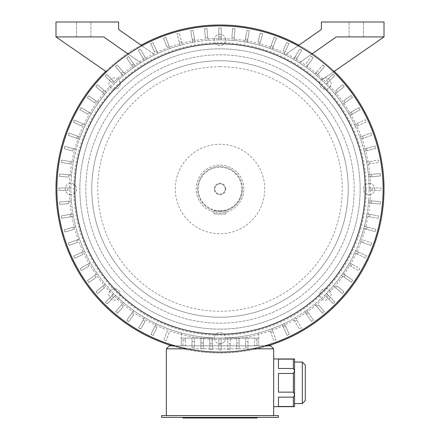 <?xml version="1.0" encoding="UTF-8"?>
<svg xmlns="http://www.w3.org/2000/svg" width="440" height="440" viewBox="0 0 440 440"><rect width="100%" height="100%" fill="white"/><g stroke="black" fill="none" stroke-linecap="round" stroke-linejoin="round"><path stroke-width="0.33" stroke-dasharray="2.2 1.65" d="M118.58 298.419A5.665 5.665 0 0 1 109.098 295.884A5.665 5.665 0 0 1 116.039 288.943A5.665 5.665 0 0 1 118.58 298.419A5.665 5.665 0 0 0 118.58 290.411A5.665 5.665 0 0 0 110.567 290.411A5.665 5.665 0 0 0 110.567 298.419A5.665 5.665 0 0 0 118.58 298.419M70.906 194.656A5.665 5.665 0 0 1 65.995 186.153A5.665 5.665 0 0 1 75.812 186.153A5.665 5.665 0 0 1 70.906 194.656A5.665 5.665 0 0 0 76.571 188.986A5.665 5.665 0 0 0 70.906 183.321A5.665 5.665 0 0 0 65.236 188.986A5.665 5.665 0 0 0 70.906 194.656M110.567 87.566A5.665 5.665 0 0 1 113.108 78.089A5.665 5.665 0 0 1 120.043 85.03A5.665 5.665 0 0 1 110.567 87.566A5.665 5.665 0 0 0 118.58 87.566A5.665 5.665 0 0 0 118.58 79.552A5.665 5.665 0 0 0 110.567 79.552A5.665 5.665 0 0 0 110.567 87.566M214.335 39.892A5.665 5.665 0 0 1 222.833 34.986A5.665 5.665 0 0 1 222.833 44.798A5.665 5.665 0 0 1 214.335 39.892A5.665 5.665 0 0 0 220 45.556A5.665 5.665 0 0 0 225.665 39.892A5.665 5.665 0 0 0 220 34.227A5.665 5.665 0 0 0 214.335 39.892M321.42 79.552A5.665 5.665 0 0 1 330.902 82.093A5.665 5.665 0 0 1 323.961 89.034A5.665 5.665 0 0 1 321.42 79.552A5.665 5.665 0 0 0 321.42 87.566A5.665 5.665 0 0 0 329.434 87.566A5.665 5.665 0 0 0 329.434 79.552A5.665 5.665 0 0 0 321.42 79.552M369.094 183.321A5.665 5.665 0 0 1 374.006 191.823A5.665 5.665 0 0 1 364.188 191.823A5.665 5.665 0 0 1 369.094 183.321A5.665 5.665 0 0 0 363.429 188.986A5.665 5.665 0 0 0 369.094 194.656A5.665 5.665 0 0 0 374.764 188.986A5.665 5.665 0 0 0 369.094 183.321M329.434 290.411A5.665 5.665 0 0 1 326.893 299.888A5.665 5.665 0 0 1 319.957 292.947A5.665 5.665 0 0 1 329.434 290.411A5.665 5.665 0 0 0 321.42 290.411A5.665 5.665 0 0 0 321.42 298.419A5.665 5.665 0 0 0 329.434 298.419A5.665 5.665 0 0 0 329.434 290.411M220 183.832A5.159 5.159 0 0 0 214.841 188.986A5.159 5.159 0 0 0 220 194.145A5.159 5.159 0 0 0 225.159 188.986A5.159 5.159 0 0 0 220 183.832A5.159 5.159 0 0 1 225.159 188.986A5.159 5.159 0 0 1 220 194.145A5.159 5.159 0 0 1 214.841 188.986A5.159 5.159 0 0 1 220 183.832M264.732 188.986A44.732 44.732 0 0 0 197.637 150.249A44.732 44.732 0 0 0 197.637 227.722A44.732 44.732 0 0 0 264.732 188.986A44.732 44.732 0 0 0 197.637 150.249A44.732 44.732 0 0 0 197.637 227.722A44.732 44.732 0 0 0 264.732 188.986M243.854 188.986A23.854 23.854 0 0 0 208.071 168.328A23.854 23.854 0 0 0 208.071 209.649A23.854 23.854 0 0 0 243.854 188.986A23.854 23.854 0 0 0 208.071 168.328A23.854 23.854 0 0 0 208.071 209.649A23.854 23.854 0 0 0 243.854 188.986M242.363 188.986A22.363 22.363 0 0 0 220 166.623A22.363 22.363 0 0 0 197.637 188.986A22.363 22.363 0 0 0 220 211.354A22.363 22.363 0 0 0 242.363 188.986M220 211.354A22.363 22.363 0 0 0 239.365 177.804A22.363 22.363 0 0 0 200.635 177.804A22.363 22.363 0 0 0 220 211.354L214.038 210.54L220 211.354L225.962 210.54L220 211.354M220 210.755A21.769 21.769 0 0 0 238.854 178.107A21.769 21.769 0 0 0 201.146 178.107A21.769 21.769 0 0 0 220 210.755M225.753 188.986A5.753 5.753 0 0 0 217.124 184.008A5.753 5.753 0 0 0 217.124 193.969A5.753 5.753 0 0 0 225.753 188.986M214.038 210.54L214.038 214.038L225.962 214.038L214.038 214.038L214.038 210.54M225.962 210.54L225.962 214.038L225.962 210.54M220 343.75A5.665 5.665 0 0 0 225.665 338.085A5.665 5.665 0 0 0 220 332.42A5.665 5.665 0 0 0 214.335 338.085A5.665 5.665 0 0 0 220 343.75M298.892 45.205A164.005 164.005 0 0 1 334.263 71.335M267.922 345.84A164.005 164.005 0 0 1 172.079 345.84M105.738 71.335A164.005 164.005 0 0 1 141.108 45.205M220 24.981A164.005 164.005 0 0 1 362.032 270.99A164.005 164.005 0 0 1 77.968 270.99A164.005 164.005 0 0 1 220 24.981M225.665 338.085A5.665 5.665 0 0 1 217.168 342.991A5.665 5.665 0 0 1 217.168 333.179A5.665 5.665 0 0 1 225.665 338.085M220 54.802A134.189 134.189 0 0 1 336.209 256.08A134.189 134.189 0 0 1 103.791 256.08A134.189 134.189 0 0 1 220 54.802A134.189 134.189 0 0 1 336.209 256.08A134.189 134.189 0 0 1 103.791 256.08A134.189 134.189 0 0 1 220 54.802M220 60.764A128.222 128.222 0 0 1 331.045 253.099A128.222 128.222 0 0 1 108.955 253.099A128.222 128.222 0 0 1 220 60.764A128.222 128.222 0 0 1 331.045 253.099A128.222 128.222 0 0 1 108.955 253.099A128.222 128.222 0 0 1 220 60.764A128.222 128.222 0 0 1 331.045 253.099A128.222 128.222 0 0 1 108.955 253.099A128.222 128.222 0 0 1 220 60.764M226.336 417.406L185.763 417.406L226.336 417.406L226.336 418L254.26 418L213.686 418L226.336 418L226.336 417.406M236.032 417.406L187.963 417.406L246.158 417.406L236.032 417.406L236.032 418L238.986 418L238.986 417.406M161.552 417.406L278.449 417.406L278.449 415.613L161.552 415.613L161.552 417.406M253.748 417.406L228.443 417.406L253.748 417.406L253.748 418L257.24 418M211.574 417.406L186.274 417.406L211.574 417.406L211.574 418L253.748 418M186.274 417.406L182.781 417.406L186.274 417.406L186.274 418L211.574 418M293.354 406.494L278.449 406.494L278.449 397.155L278.449 406.494L278.449 397.155L278.449 406.494L278.449 397.155L293.354 397.155L278.449 397.155L278.449 406.494L293.354 406.494L278.449 406.494L278.449 397.155L293.354 397.155L293.354 406.494L294.547 406.67L293.354 406.494L294.547 406.67L294.547 382.811L294.547 406.67L294.547 394.911L293.354 397.155L293.354 406.494L293.354 397.155L294.547 394.911L294.547 364.837L294.547 403.574L294.547 358.958L294.547 382.811L294.547 358.958L278.449 359.134L278.449 368.473L278.449 359.134L278.449 368.473L278.449 359.134L278.449 368.473L278.449 359.134L278.449 368.473L293.354 368.473L278.449 368.473L293.354 368.473L293.354 359.134L293.354 368.473L294.547 370.716L293.354 373.472L278.449 373.472L278.449 392.156L278.449 373.472L278.449 392.156L278.449 373.472L278.449 392.156L278.449 373.472L278.449 392.156L293.354 392.156L278.449 392.156L293.354 392.156L293.354 373.472L293.354 392.156L294.547 394.911L293.354 392.156L293.354 373.472L294.547 371.058L293.354 368.473L293.354 359.134L294.547 358.958L273.675 358.958L273.675 406.67L273.675 358.958M294.547 400.791L294.547 403.574L294.547 400.791M293.354 359.134L278.449 359.134L294.547 358.958M294.547 370.716L293.354 368.473M293.354 373.472L278.449 373.472L293.354 373.472L294.547 371.058M294.547 394.57L293.354 392.156M293.354 397.155L294.547 394.911M166.326 415.613L273.675 415.613L166.326 415.613L166.326 348.821L273.675 348.821L273.675 415.613M252.549 348.821L187.451 348.821M128.271 54.115L140.635 62.772A149.094 149.094 0 0 1 144.265 60.561A149.094 149.094 0 0 0 135.322 66.275L128.469 56.507A161.024 161.024 0 0 0 126.517 57.882L133.37 67.645L126.517 57.882A161.024 161.024 0 0 1 128.469 56.507A161.024 161.024 0 0 0 126.517 57.882L133.37 67.645A149.094 149.094 0 0 1 135.322 66.275L128.469 56.507A161.024 161.024 0 0 0 126.517 57.882L133.37 67.645A149.094 149.094 0 0 0 124.938 74.124A149.094 149.094 0 0 1 133.37 67.645A149.094 149.094 0 0 0 124.938 74.124A149.094 149.094 0 0 1 133.37 67.645A149.094 149.094 0 0 0 124.938 74.124L117.26 64.999A161.024 161.024 0 0 0 115.434 66.534A161.024 161.024 0 0 1 117.26 64.999A161.024 161.024 0 0 0 115.434 66.534L123.112 75.663L115.434 66.534A161.024 161.024 0 0 1 117.26 64.999A161.024 161.024 0 0 0 115.434 66.534L123.112 75.663A149.094 149.094 0 0 1 124.938 74.124L117.26 64.999A161.024 161.024 0 0 0 115.434 66.534L123.112 75.663A149.094 149.094 0 0 0 118.261 79.998A149.094 149.094 0 0 1 123.112 75.663A149.094 149.094 0 0 0 118.261 79.998A149.094 149.094 0 0 1 123.112 75.663A149.094 149.094 0 0 0 106.436 92.378L97.29 84.722A161.024 161.024 0 0 0 95.761 86.554L104.907 94.21A149.094 149.094 0 0 1 106.436 92.378L97.29 84.722A161.024 161.024 0 0 0 95.761 86.554L104.907 94.21A149.094 149.094 0 0 0 85.305 125.054A149.094 149.094 0 0 0 80.245 137.043L69.031 132.979A161.024 161.024 0 0 0 68.217 135.223L79.431 139.288A149.094 149.094 0 0 1 80.245 137.043L69.031 132.979A161.024 161.024 0 0 0 68.217 135.223L79.431 139.288A149.094 149.094 0 0 0 71.566 174.977A149.094 149.094 0 0 0 72.996 213.879L61.254 215.969A161.024 161.024 0 0 0 61.672 218.317L73.414 216.233A149.094 149.094 0 0 1 72.996 213.879L61.254 215.969A161.024 161.024 0 0 0 61.672 218.317L73.414 216.233A149.094 149.094 0 0 0 84.447 251.07A149.094 149.094 0 0 0 113.856 293.689L105.43 302.137A161.024 161.024 0 0 0 107.118 303.82L115.544 295.377A149.094 149.094 0 0 1 113.856 293.689L105.43 302.137A161.024 161.024 0 0 0 107.118 303.82L115.544 295.377A149.094 149.094 0 0 0 133.65 310.53A149.094 149.094 0 0 0 135.603 311.9A149.094 149.094 0 0 0 220 338.085L181.236 338.085L258.764 338.085L181.236 338.085L183.024 338.085L183.024 345.708L185.411 345.708L185.411 338.085L191.972 338.085L191.972 347.556L194.354 347.556L194.354 338.085L200.915 338.085L200.915 348.876L203.302 348.876L203.302 338.085L209.864 338.085L209.864 349.69L212.245 349.69L212.245 338.085L218.806 338.085L218.806 350.009A161.024 161.024 0 0 0 221.194 350.009L221.194 338.085L258.764 338.085L220 338.085A149.094 149.094 0 0 0 349.124 114.439A149.094 149.094 0 0 0 90.877 114.439A149.094 149.094 0 0 0 269.709 329.555L273.774 340.769A161.024 161.024 0 0 0 276.018 339.955L271.953 328.741A149.094 149.094 0 0 0 282.084 324.544L287.139 335.346A161.024 161.024 0 0 0 289.3 334.34L284.245 323.532A149.094 149.094 0 0 0 293.354 318.791L299.305 329.125A161.024 161.024 0 0 0 301.373 327.938L295.422 317.603A149.094 149.094 0 0 0 304.678 311.702L311.531 321.464A161.024 161.024 0 0 0 313.484 320.095L306.631 310.332A149.094 149.094 0 0 0 324.704 295.136L333.146 303.562A161.024 161.024 0 0 0 334.829 301.873L326.387 293.447A149.094 149.094 0 0 0 341.545 275.341L351.324 282.172A161.024 161.024 0 0 0 352.688 280.214L342.909 273.383A149.094 149.094 0 0 0 348.43 264.721L358.754 270.699A161.024 161.024 0 0 0 359.948 268.637L349.624 262.658A149.094 149.094 0 0 0 354.695 252.923L365.508 257.95A161.024 161.024 0 0 0 366.514 255.789L355.696 250.762A149.094 149.094 0 0 0 359.629 241.269L370.799 245.454A161.024 161.024 0 0 0 371.685 243.034A161.024 161.024 0 0 1 370.799 245.454L359.629 241.269A149.094 149.094 0 0 0 363.748 228.564L375.276 231.638A161.024 161.024 0 0 0 375.887 229.334L364.364 226.259A149.094 149.094 0 0 0 366.586 216.233L378.329 218.317A161.024 161.024 0 0 0 378.747 215.969L367.004 213.879A149.094 149.094 0 0 0 368.434 203L380.32 204.023A161.024 161.024 0 0 0 380.523 201.647L368.643 200.624A149.094 149.094 0 0 0 369.089 190.361L381.018 190.377A161.024 161.024 0 0 0 381.024 187.99L369.094 187.974A149.094 149.094 0 0 0 368.616 177.012L380.495 175.956A161.024 161.024 0 0 0 380.286 173.58L368.407 174.636A149.094 149.094 0 0 0 367.065 164.45L378.813 162.393A161.024 161.024 0 0 0 378.4 160.045L366.652 162.102A149.094 149.094 0 0 0 364.276 151.388L375.793 148.286A161.024 161.024 0 0 0 375.177 145.981L363.655 149.083A149.094 149.094 0 0 0 360.569 139.288L371.784 135.223A161.024 161.024 0 0 0 370.97 132.979L359.755 137.043A149.094 149.094 0 0 0 355.553 126.901L366.361 121.853A161.024 161.024 0 0 0 365.349 119.691L354.547 124.746A149.094 149.094 0 0 0 349.8 115.632L360.14 109.681A161.024 161.024 0 0 0 358.952 107.613L348.612 113.564A149.094 149.094 0 0 0 315.062 74.124A149.094 149.094 0 0 0 306.35 67.447A149.094 149.094 0 0 0 304.398 66.077A149.094 149.094 0 0 0 299.365 62.772A149.094 149.094 0 0 1 304.398 66.077A149.094 149.094 0 0 0 295.735 60.561A149.094 149.094 0 0 1 304.398 66.077A149.094 149.094 0 0 0 299.365 62.772L336.298 36.911L384.005 36.911L384.005 22L321.387 22L321.387 29.453L285.109 54.857A149.094 149.094 0 0 1 293.673 59.362A149.094 149.094 0 0 0 272.283 49.357L276.375 38.154A161.024 161.024 0 0 0 274.137 37.334L270.045 48.543A149.094 149.094 0 0 0 259.572 45.238A149.094 149.094 0 0 0 257.268 44.627A149.094 149.094 0 0 0 247.242 42.4L249.326 30.657A161.024 161.024 0 0 0 246.978 30.239L244.893 41.987A149.094 149.094 0 0 0 221.194 39.897L221.194 27.968A161.024 161.024 0 0 0 218.806 27.968L218.806 39.897A149.094 149.094 0 0 0 195.107 41.987L193.023 30.239A161.024 161.024 0 0 0 190.674 30.657L192.759 42.4A149.094 149.094 0 0 0 182.397 44.71L179.3 33.193A161.024 161.024 0 0 0 176.996 33.814L180.092 45.331A149.094 149.094 0 0 0 146.328 59.362A149.094 149.094 0 0 1 154.891 54.857L118.613 29.453L118.613 22L55.996 22L55.996 36.911L103.703 36.911L140.635 62.772A149.094 149.094 0 0 0 135.322 66.275A149.094 149.094 0 0 1 146.328 59.362A149.094 149.094 0 0 1 154.891 54.857L141.922 45.777M221.194 338.085L218.806 338.085L218.806 350.009A161.024 161.024 0 0 0 221.194 350.009L221.194 338.085M212.245 338.085L209.864 338.085L209.864 349.69L212.245 349.69L212.245 338.085M203.302 338.085L200.915 338.085L200.915 348.876L203.302 348.876L203.302 338.085M194.354 338.085L191.972 338.085L191.972 347.556L194.354 347.556L194.354 338.085M185.411 338.085L183.024 338.085L183.024 345.708L185.411 345.708L185.411 338.085M180.092 45.331A149.094 149.094 0 0 1 182.397 44.71L179.3 33.193A161.024 161.024 0 0 0 176.996 33.814L180.092 45.331M192.759 42.4A149.094 149.094 0 0 1 195.107 41.987L193.023 30.239A161.024 161.024 0 0 0 190.674 30.657L192.759 42.4M218.806 39.897A149.094 149.094 0 0 1 221.194 39.897L221.194 27.968A161.024 161.024 0 0 0 218.806 27.968L218.806 39.897M244.893 41.987A149.094 149.094 0 0 1 247.242 42.4L249.326 30.657A161.024 161.024 0 0 0 246.978 30.239L244.893 41.987M270.045 48.543A149.094 149.094 0 0 1 272.283 49.357L276.375 38.154A161.024 161.024 0 0 0 274.137 37.334L270.045 48.543M298.078 45.777L285.109 54.857A149.094 149.094 0 0 1 293.673 59.362A149.094 149.094 0 0 1 299.365 62.772L311.729 54.115M384.005 36.911L321.739 79.998L384.005 36.911L336.298 36.911L299.365 62.772L336.298 36.911L384.005 36.911L336.298 36.911L384.005 36.911L321.739 79.998A149.094 149.094 0 0 0 316.888 75.663A149.094 149.094 0 0 1 321.739 79.998A149.094 149.094 0 0 0 316.888 75.663A149.094 149.094 0 0 1 321.739 79.998L333.509 71.852M348.612 113.564A149.094 149.094 0 0 1 349.8 115.632L360.14 109.681A161.024 161.024 0 0 0 358.952 107.613L348.612 113.564M354.547 124.746A149.094 149.094 0 0 1 355.553 126.901L366.361 121.853A161.024 161.024 0 0 0 365.349 119.691L354.547 124.746M359.755 137.043A149.094 149.094 0 0 1 360.569 139.288L371.784 135.223A161.024 161.024 0 0 0 370.97 132.979L359.755 137.043M363.655 149.083A149.094 149.094 0 0 1 364.276 151.388L375.793 148.286A161.024 161.024 0 0 0 375.177 145.981L363.655 149.083M366.652 162.102A149.094 149.094 0 0 1 367.065 164.45L378.813 162.393A161.024 161.024 0 0 0 378.4 160.045L366.652 162.102M368.407 174.636A149.094 149.094 0 0 1 368.616 177.012L380.495 175.956A161.024 161.024 0 0 0 380.286 173.58L368.407 174.636M369.094 187.974A149.094 149.094 0 0 1 369.089 190.361L381.018 190.377A161.024 161.024 0 0 0 381.024 187.99L369.094 187.974M368.643 200.624A149.094 149.094 0 0 1 368.434 203L380.32 204.023A161.024 161.024 0 0 0 380.523 201.647L368.643 200.624M367.004 213.879A149.094 149.094 0 0 1 366.586 216.233L378.329 218.317A161.024 161.024 0 0 0 378.747 215.969L367.004 213.879M364.364 226.259A149.094 149.094 0 0 1 363.748 228.564L375.276 231.638A161.024 161.024 0 0 0 375.887 229.334L364.364 226.259M355.696 250.762A149.094 149.094 0 0 1 354.695 252.923L365.508 257.95A161.024 161.024 0 0 0 366.514 255.789L355.696 250.762M349.624 262.658A149.094 149.094 0 0 1 348.43 264.721L358.754 270.699A161.024 161.024 0 0 0 359.948 268.637L349.624 262.658M342.909 273.383A149.094 149.094 0 0 1 341.545 275.341L351.324 282.172A161.024 161.024 0 0 0 352.688 280.214L342.909 273.383M326.387 293.447A149.094 149.094 0 0 1 324.704 295.136L333.146 303.562A161.024 161.024 0 0 0 334.829 301.873L326.387 293.447M306.631 310.332A149.094 149.094 0 0 1 304.678 311.702L311.531 321.464A161.024 161.024 0 0 0 313.484 320.095L306.631 310.332M295.422 317.603A149.094 149.094 0 0 1 293.354 318.791L299.305 329.125A161.024 161.024 0 0 0 301.373 327.938L295.422 317.603M284.245 323.532A149.094 149.094 0 0 1 282.084 324.544L287.139 335.346A161.024 161.024 0 0 0 289.3 334.34L284.245 323.532M271.953 328.741A149.094 149.094 0 0 1 269.709 329.555L273.774 340.769A161.024 161.024 0 0 0 276.018 339.955L271.953 328.741M316.982 71.841L315.062 74.124A149.094 149.094 0 0 0 306.35 67.447A149.094 149.094 0 0 1 315.062 74.124A149.094 149.094 0 0 0 306.35 67.447A149.094 149.094 0 0 1 315.062 74.124L322.74 64.999A161.024 161.024 0 0 1 324.566 66.534A161.024 161.024 0 0 0 322.74 64.999A161.024 161.024 0 0 1 324.566 66.534A161.024 161.024 0 0 0 322.74 64.999A161.024 161.024 0 0 1 324.566 66.534L316.888 75.663L324.566 66.534A161.024 161.024 0 0 0 322.74 64.999L316.982 71.841A152.081 152.081 0 0 1 318.808 73.381M301.714 50.237L295.735 60.561L301.714 50.237A161.024 161.024 0 0 0 299.645 49.044L293.673 59.362L299.645 49.044A161.024 161.024 0 0 1 301.714 50.237A161.024 161.024 0 0 0 299.645 49.044L293.673 59.362L299.645 49.044A161.024 161.024 0 0 1 301.714 50.237L295.735 60.561L301.714 50.237M144.837 56.782L140.355 49.044A161.024 161.024 0 0 0 138.287 50.237A161.024 161.024 0 0 1 140.355 49.044L146.328 59.362L140.355 49.044A161.024 161.024 0 0 0 138.287 50.237L144.265 60.561L138.287 50.237A161.024 161.024 0 0 1 140.355 49.044L144.837 56.782A152.081 152.081 0 0 0 142.769 57.981M55.996 36.911L103.703 36.911L55.996 36.911L103.703 36.911L140.635 62.772A149.094 149.094 0 0 0 135.322 66.275A149.094 149.094 0 0 1 140.635 62.772L103.703 36.911L140.635 62.772L103.703 36.911L55.996 36.911L106.491 71.852M128.469 56.507L135.322 66.275L128.469 56.507A161.024 161.024 0 0 0 126.517 57.882A161.024 161.024 0 0 1 128.469 56.507M117.26 64.999L124.938 74.124L117.26 64.999M76.571 36.911L90.882 36.911L76.571 36.911L90.882 36.911L76.571 36.911L76.571 22L90.882 22L76.571 22L90.882 22L76.571 22L76.571 36.911M363.429 36.911L349.118 36.911L363.429 36.911L349.118 36.911L363.429 36.911L363.429 22L349.118 22L363.429 22L349.118 22L363.429 22L363.429 36.911M336.298 36.911L299.365 62.772L336.298 36.911M370.59 188.986A150.59 150.59 0 0 0 144.705 58.575A150.59 150.59 0 0 0 144.705 319.402A150.59 150.59 0 0 0 370.59 188.986M366.245 188.986A146.245 146.245 0 0 0 220 42.74A146.245 146.245 0 0 0 73.755 188.986A146.245 146.245 0 0 0 220 335.236A146.245 146.245 0 0 0 366.245 188.986M306.103 63.635L311.229 56.298A161.024 161.024 0 0 1 313.181 57.668A161.024 161.024 0 0 0 311.229 56.298A161.024 161.024 0 0 1 313.181 57.668A161.024 161.024 0 0 0 311.229 56.298A161.024 161.024 0 0 1 313.181 57.668L306.35 67.447L313.181 57.668A161.024 161.024 0 0 0 311.229 56.298L306.103 63.635A152.081 152.081 0 0 1 308.061 64.999M258.764 332.959L258.764 338.085L258.764 332.959M181.236 332.959L181.236 338.085L181.236 332.959M181.236 345.84L181.236 338.085L181.236 345.84L258.764 345.84L258.764 338.085L258.764 345.84L181.236 345.84M169.274 332.36L166.227 340.769L169.274 332.36A152.081 152.081 0 0 1 167.03 331.546L163.982 339.955A161.024 161.024 0 0 0 166.227 340.769A161.024 161.024 0 0 1 163.982 339.955L167.03 331.546M156.97 327.393L153.203 335.5A161.024 161.024 0 0 1 151.036 334.499L156.068 323.68L151.036 334.499A161.024 161.024 0 0 0 153.203 335.5L156.97 327.393A152.081 152.081 0 0 1 154.809 326.387M145.156 321.376L140.696 329.125A161.024 161.024 0 0 1 138.628 327.938L144.579 317.603L138.628 327.938A161.024 161.024 0 0 0 140.696 329.125L145.156 321.376A152.081 152.081 0 0 1 143.088 320.183M133.898 314.341L128.772 321.679A161.024 161.024 0 0 1 126.819 320.309L133.65 310.53L126.819 320.309A161.024 161.024 0 0 0 128.772 321.679L133.898 314.341A152.081 152.081 0 0 1 131.94 312.978M123.305 306.367L117.563 313.225A161.024 161.024 0 0 1 115.731 311.696L123.387 302.55L115.731 311.696A161.024 161.024 0 0 0 117.563 313.225L123.305 306.367A152.081 152.081 0 0 1 121.473 304.838M111.749 295.801A152.081 152.081 0 0 0 113.438 297.484M104.39 287.793L97.543 293.552A161.024 161.024 0 0 1 96.008 291.726L105.138 284.048L96.008 291.726A161.024 161.024 0 0 0 97.543 293.552L104.39 287.793A152.081 152.081 0 0 1 102.856 285.967M96.217 277.332L88.891 282.475A161.024 161.024 0 0 1 87.522 280.522L97.284 273.669L87.522 280.522A161.024 161.024 0 0 0 88.891 282.475L96.217 277.332A152.081 152.081 0 0 1 94.842 275.38M88.99 266.216L81.246 270.699A161.024 161.024 0 0 1 80.053 268.637L90.376 262.658L80.053 268.637A161.024 161.024 0 0 0 81.246 270.699L88.99 266.216A152.081 152.081 0 0 1 87.797 264.154M82.753 254.496L74.651 258.286A161.024 161.024 0 0 1 73.639 256.124L84.447 251.07L73.639 256.124A161.024 161.024 0 0 0 74.651 258.286L82.753 254.496A152.081 152.081 0 0 1 81.741 252.335M77.572 242.292L69.168 245.366A161.024 161.024 0 0 1 68.349 243.122L79.552 239.03L68.349 243.122A161.024 161.024 0 0 0 69.168 245.366L77.572 242.292A152.081 152.081 0 0 1 76.753 240.053M73.463 229.669L64.823 231.996A161.024 161.024 0 0 1 64.207 229.691L75.724 226.589L64.207 229.691A161.024 161.024 0 0 0 64.823 231.996L73.463 229.669A152.081 152.081 0 0 1 72.842 227.365M70.059 214.401A152.081 152.081 0 0 0 70.477 216.75M68.624 203.605L59.714 204.397A161.024 161.024 0 0 1 59.505 202.021L71.385 200.965L59.505 202.021A161.024 161.024 0 0 0 59.714 204.397L68.624 203.605A152.081 152.081 0 0 1 68.415 201.229M67.931 190.366L58.982 190.377A161.024 161.024 0 0 1 58.977 187.99L70.906 187.974L58.977 187.99A161.024 161.024 0 0 0 58.982 190.377L67.931 190.366A152.081 152.081 0 0 1 67.925 187.979M68.387 177.095L59.477 176.33A161.024 161.024 0 0 1 59.681 173.948L71.566 174.977L59.681 173.948A161.024 161.024 0 0 0 59.477 176.33L68.387 177.095A152.081 152.081 0 0 1 68.591 174.719M69.999 163.939L61.188 162.393A161.024 161.024 0 0 1 61.6 160.045L73.348 162.102L61.6 160.045A161.024 161.024 0 0 0 61.188 162.393L69.999 163.939A152.081 152.081 0 0 1 70.411 161.59M72.754 150.948L64.114 148.643A161.024 161.024 0 0 1 64.724 146.339L76.252 149.413L64.724 146.339A161.024 161.024 0 0 0 64.114 148.643L72.754 150.948A152.081 152.081 0 0 1 73.37 148.643M77.44 136.026A152.081 152.081 0 0 0 76.626 138.27M81.598 125.961L73.486 122.188A161.024 161.024 0 0 1 74.492 120.026L85.305 125.054L74.492 120.026A161.024 161.024 0 0 0 73.486 122.188L81.598 125.961A152.081 152.081 0 0 1 82.605 123.794M87.615 114.147L79.86 109.681A161.024 161.024 0 0 1 81.048 107.613L91.388 113.564L81.048 107.613A161.024 161.024 0 0 0 79.86 109.681L87.615 114.147A152.081 152.081 0 0 1 88.803 112.079M270.727 332.36A152.081 152.081 0 0 0 272.971 331.546M283.349 327.245A152.081 152.081 0 0 0 285.511 326.233M294.844 321.376A152.081 152.081 0 0 0 296.912 320.183M306.394 314.144A152.081 152.081 0 0 0 308.347 312.774M318.527 304.838L324.269 311.696A161.024 161.024 0 0 1 322.438 313.225L314.782 304.079L322.438 313.225A161.024 161.024 0 0 0 324.269 311.696L318.527 304.838A152.081 152.081 0 0 1 316.695 306.367M326.816 297.242A152.081 152.081 0 0 0 328.499 295.554M337.145 285.967L343.992 291.726A161.024 161.024 0 0 1 342.458 293.552L333.327 285.874L342.458 293.552A161.024 161.024 0 0 0 343.992 291.726L337.145 285.967A152.081 152.081 0 0 1 335.61 287.793M343.986 277.046A152.081 152.081 0 0 0 345.356 275.094M351.01 266.216A152.081 152.081 0 0 0 352.204 264.154M357.396 254.177A152.081 152.081 0 0 0 358.402 252.016M363.259 240.031L371.685 243.034L363.259 240.031A152.081 152.081 0 0 1 362.423 242.314M366.63 229.328A152.081 152.081 0 0 0 367.246 227.024M369.523 216.75A152.081 152.081 0 0 0 369.941 214.401M371.41 203.258A152.081 152.081 0 0 0 371.613 200.877M372.07 190.366A152.081 152.081 0 0 0 372.075 187.979M371.586 176.748A152.081 152.081 0 0 0 371.377 174.372M370.002 163.939A152.081 152.081 0 0 0 369.589 161.59M367.158 150.612A152.081 152.081 0 0 0 366.536 148.308M94.644 102.883L87.312 97.763A161.024 161.024 0 0 1 88.677 95.805L98.456 102.636L88.677 95.805A161.024 161.024 0 0 0 87.312 97.763L94.644 102.883A152.081 152.081 0 0 1 96.014 100.931M104.154 90.464A152.081 152.081 0 0 0 102.619 92.296M111.502 82.423L105.171 76.104A161.024 161.024 0 0 1 106.854 74.415L115.297 82.841L106.854 74.415A161.024 161.024 0 0 0 105.171 76.104L111.502 82.423A152.081 152.081 0 0 1 113.184 80.734M123.019 71.841A152.081 152.081 0 0 0 121.193 73.381M133.606 63.833A152.081 152.081 0 0 0 131.654 65.203M154.489 51.744L150.7 43.637A161.024 161.024 0 0 1 152.862 42.631L157.916 53.433L152.862 42.631A161.024 161.024 0 0 0 150.7 43.637L154.489 51.744A152.081 152.081 0 0 1 156.651 50.732M166.694 46.558L163.625 38.154A161.024 161.024 0 0 1 165.864 37.334L169.956 48.543L165.864 37.334A161.024 161.024 0 0 0 163.625 38.154L166.694 46.558A152.081 152.081 0 0 1 168.933 45.738M181.621 41.833A152.081 152.081 0 0 0 179.322 42.449M194.585 39.05A152.081 152.081 0 0 0 192.236 39.468M205.381 37.615L204.595 28.704A161.024 161.024 0 0 1 206.971 28.49L208.021 40.376L206.971 28.49A161.024 161.024 0 0 0 204.595 28.704L205.381 37.615A152.081 152.081 0 0 1 207.757 37.406M221.194 36.916A152.081 152.081 0 0 0 218.806 36.916M231.891 37.373L232.661 28.463A161.024 161.024 0 0 1 235.037 28.666L234.014 40.552L235.037 28.666A161.024 161.024 0 0 0 232.661 28.463L231.891 37.373A152.081 152.081 0 0 1 234.267 37.582M247.764 39.468A152.081 152.081 0 0 0 245.416 39.05M258.038 41.745L260.343 33.099A161.024 161.024 0 0 1 262.647 33.715L259.572 45.238L262.647 33.715A161.024 161.024 0 0 0 260.343 33.099L258.038 41.745A152.081 152.081 0 0 1 260.343 42.356M273.306 46.558A152.081 152.081 0 0 0 271.068 45.738M283.03 50.584L286.798 42.471A161.024 161.024 0 0 1 288.965 43.477L283.932 54.296L288.965 43.477A161.024 161.024 0 0 0 286.798 42.471L283.03 50.584A152.081 152.081 0 0 1 285.192 51.59M297.231 57.981A152.081 152.081 0 0 0 295.163 56.782M326.562 80.487L332.882 74.157A161.024 161.024 0 0 1 334.57 75.84L326.145 84.288L334.57 75.84A161.024 161.024 0 0 0 332.882 74.157L326.562 80.487A152.081 152.081 0 0 1 328.251 82.175M335.847 90.464L342.711 84.722A161.024 161.024 0 0 1 344.24 86.554L335.093 94.21L344.24 86.554A161.024 161.024 0 0 0 342.711 84.722L335.847 90.464A152.081 152.081 0 0 1 337.381 92.296M343.783 100.645L351.109 95.502A161.024 161.024 0 0 1 352.479 97.455L342.716 104.308L352.479 97.455A161.024 161.024 0 0 0 351.109 95.502L343.783 100.645A152.081 152.081 0 0 1 345.158 102.597M352.385 114.147A152.081 152.081 0 0 0 351.197 112.079M358.259 125.642A152.081 152.081 0 0 0 357.247 123.481M363.374 138.27A152.081 152.081 0 0 0 362.56 136.026M256.977 339.746L256.977 345.708L254.59 345.708L256.977 345.708L256.977 338.085L256.977 339.746L254.59 339.746L254.59 338.085L254.59 345.708L254.59 339.746M248.028 341.589L248.028 347.556L245.647 347.556L248.028 347.556L248.028 338.085L248.028 341.589L245.647 341.589L245.647 338.085L245.647 347.556L245.647 341.589M239.085 342.914L239.085 348.876L236.698 348.876L239.085 348.876L239.085 338.085L239.085 342.914L236.698 342.914L236.698 338.085L236.698 348.876L236.698 342.914M230.137 343.728L230.137 349.69L227.755 349.69L230.137 349.69L230.137 338.085L230.137 343.728L227.755 343.728L227.755 338.085L227.755 349.69L227.755 343.728M218.806 344.041A155.062 155.062 0 0 0 221.194 344.041M212.245 343.728L209.864 343.728M203.302 342.914L200.915 342.914M194.354 341.589L191.972 341.589M185.411 339.746L183.024 339.746M220 352.099A163.114 163.114 0 0 0 383.114 188.986A163.114 163.114 0 0 0 220 25.878A163.114 163.114 0 0 0 56.887 188.986A163.114 163.114 0 0 0 220 352.099M273.675 348.821L270.694 345.84L169.306 345.84L166.326 348.821M175.241 345.84L264.759 345.84M305.283 400.587L302.302 403.574L294.547 403.574M182.781 418L186.274 418M188.381 418L213.686 418L185.763 418L188.381 418L188.381 417.406L188.381 418M238.986 418L252.06 418L252.06 417.406M252.06 418L220.011 418L220.011 417.406M220.011 418L187.963 418L187.963 417.406M187.963 418L201.036 418L201.036 417.406M201.036 418L203.984 418L203.984 417.406M203.984 418L193.864 418L193.864 417.406M193.864 418L217.921 418L217.921 417.406L217.921 418L222.096 418L222.096 417.406L222.096 418L246.158 418L246.158 417.406M246.158 418L236.032 418M220 323.175A134.189 134.189 0 0 0 336.209 121.897A134.189 134.189 0 0 0 103.791 121.897A134.189 134.189 0 0 0 220 323.175A134.189 134.189 0 0 0 336.209 121.897A134.189 134.189 0 0 0 103.791 121.897A134.189 134.189 0 0 0 220 323.175A134.189 134.189 0 0 0 336.209 121.897A134.189 134.189 0 0 0 103.791 121.897A134.189 134.189 0 0 0 220 323.175A134.189 134.189 0 0 0 336.209 121.897A134.189 134.189 0 0 0 103.791 121.897A134.189 134.189 0 0 0 220 323.175M220 329.137A140.151 140.151 0 0 0 341.374 118.91A140.151 140.151 0 0 0 98.626 118.91A140.151 140.151 0 0 0 220 329.137A140.151 140.151 0 0 0 341.374 118.91A140.151 140.151 0 0 0 98.626 118.91A140.151 140.151 0 0 0 220 329.137M220 66.732A122.26 122.26 0 0 1 325.881 250.118A122.26 122.26 0 0 1 114.12 250.118A122.26 122.26 0 0 1 220 66.732M302.302 403.574L302.302 362.054L302.302 403.574L302.302 362.054L294.547 362.054M228.443 418L228.443 417.406M251.636 418L251.636 417.406L251.636 418M213.686 418L213.686 417.406L213.686 418M90.882 36.911L90.882 22L90.882 36.911M349.118 36.911L349.118 22L349.118 36.911M294.547 406.67L273.675 406.67M254.26 418L254.26 417.406M185.763 418L185.763 417.406"/><path stroke-width="0.66" d="M141.108 45.205A164.005 164.005 0 0 1 298.892 45.205M334.263 71.335A164.005 164.005 0 0 1 267.922 345.84M172.079 345.84A164.005 164.005 0 0 1 105.738 71.335M278.449 417.406L161.552 417.406L161.552 415.613L278.449 415.613L278.449 417.406M293.354 359.134L278.449 359.134L278.449 368.473L293.354 368.473L293.354 359.134L294.547 358.958L294.547 406.67L273.675 406.67M293.354 368.473L294.547 370.716M293.354 373.472L278.449 373.472L278.449 392.156L293.354 392.156L293.354 373.472L294.547 371.058M293.354 392.156L294.547 394.57M293.354 406.494L278.449 406.494L278.449 397.155L293.354 397.155L293.354 406.494L294.547 406.67M294.547 394.911L293.354 397.155M187.451 348.821L166.326 348.821L166.326 415.613M264.759 345.84L270.694 345.84L273.675 348.821L273.675 415.613M273.675 348.821L252.549 348.821M311.729 54.115L336.298 36.911L384.005 36.911L384.005 22L321.387 22L321.387 29.453L298.078 45.777M141.922 45.777L118.613 29.453L118.613 22L55.996 22L55.996 36.911L103.703 36.911L128.271 54.115M55.996 36.911L106.491 71.852M333.509 71.852L384.005 36.911M220 352.099A163.114 163.114 0 0 0 361.257 107.432A163.114 163.114 0 0 0 78.743 107.432A163.114 163.114 0 0 0 220 352.099M220 334.208A145.222 145.222 0 0 0 345.763 116.38A145.222 145.222 0 0 0 94.237 116.38A145.222 145.222 0 0 0 220 334.208M166.326 348.821L169.306 345.84L175.241 345.84M305.283 400.587L305.283 365.035L305.283 400.587L305.283 365.035L305.283 400.587L302.302 403.574L294.547 403.574M257.24 417.406L257.24 418L182.781 418L182.781 417.406M302.302 403.574L302.302 362.054L305.283 365.035L302.302 362.054L294.547 362.054M253.748 418L253.748 417.406M228.443 418L228.443 417.406M211.574 418L211.574 417.406M186.274 418L186.274 417.406M294.547 358.958L273.675 358.958"/></g></svg>
